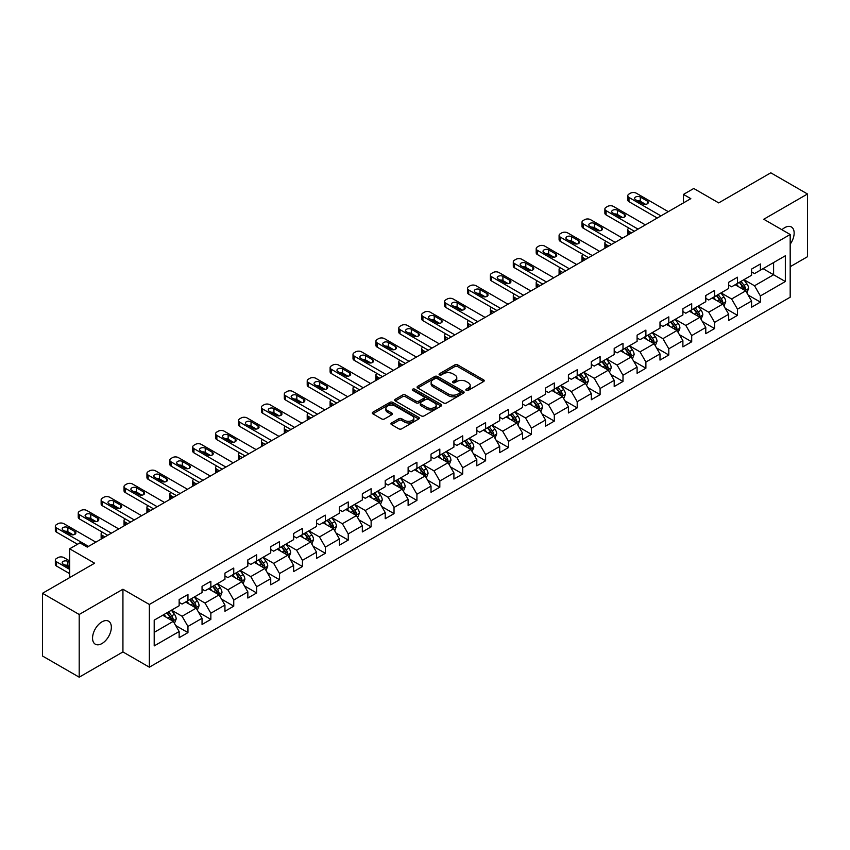 <?xml version="1.0" encoding="UTF-8"?>
<svg xmlns="http://www.w3.org/2000/svg" width="850" height="850" viewBox="0 0 850 850"><rect width="100%" height="100%" fill="white"/><g stroke="black" fill="none" stroke-linecap="round" stroke-linejoin="round"><path stroke-width="1.27" d="M466.289 390.362A1.424 0.818 0 0 0 468.308 390.362L483.608 381.522A2.04 1.179 0 0 0 484.203 380.694A2.04 1.179 0 0 0 483.608 379.865L457.683 364.894A2.04 1.179 0 0 0 454.793 364.894L439.493 373.734A1.424 0.818 0 0 0 439.067 374.308A1.424 0.818 0 0 0 439.493 374.892A1.424 0.818 0 0 0 441.501 374.892L443.487 373.745A6.524 3.761 0 0 1 452.71 373.745L454.867 374.999A6.524 3.761 0 0 1 456.779 377.655A6.524 3.761 0 0 1 454.867 380.322L452.891 381.469A1.424 0.818 0 0 0 452.466 382.043A1.424 0.818 0 0 0 452.891 382.627A1.424 0.818 0 0 0 454.899 382.627L456.886 381.491A6.524 3.761 0 0 1 466.108 381.491L468.265 382.734A6.524 3.761 0 0 1 470.178 385.39A6.524 3.761 0 0 1 468.265 388.057L466.289 389.204A1.424 0.818 0 0 0 465.864 389.778A1.424 0.818 0 0 0 466.289 390.362L466.289 389.204M101.947 643.546A13.281 7.671 120 0 0 110.627 631.837A13.281 7.671 120 0 0 108.588 621.191A13.281 7.671 120 0 0 101.947 621.849A13.281 7.671 120 0 0 93.266 633.558A13.281 7.671 120 0 0 95.306 644.204A13.281 7.671 120 0 0 101.947 643.546M790.181 244.205A13.281 7.671 120 0 0 791.393 226.982A13.281 7.671 120 0 0 784.752 227.641A13.281 7.671 120 0 0 781.947 229.744M391.553 422.949A2.04 1.179 0 0 0 390.947 423.778A2.04 1.179 0 0 0 391.553 424.618L398.82 428.814A2.04 1.179 0 0 0 401.71 428.814L418.71 418.997A2.04 1.179 0 0 0 419.305 418.168A2.04 1.179 0 0 0 418.71 417.339L392.774 402.369A2.04 1.179 0 0 0 389.895 402.369L372.895 412.176A2.04 1.179 0 0 0 372.289 413.015A2.04 1.179 0 0 0 372.895 413.844L381.682 418.912A2.04 1.179 0 0 0 384.561 418.912L391.839 414.715A2.04 1.179 0 0 0 392.434 413.886A2.04 1.179 0 0 0 391.839 413.047L387.483 410.539A5.451 3.145 0 0 1 385.879 408.308A5.451 3.145 0 0 1 389.247 405.408A5.451 3.145 0 0 1 395.186 406.087L412.261 415.947A5.451 3.145 0 0 1 413.854 418.168A5.451 3.145 0 0 1 410.486 421.079A5.451 3.145 0 0 1 404.547 420.389L401.71 418.752A2.04 1.179 0 0 0 398.82 418.752L391.553 422.949L391.553 424.618M790.181 266.709L807.5 256.711L807.5 193.991L770.801 172.816L718.696 202.895L693.749 188.488L683.474 194.416L690.816 198.656L87.263 547.113L79.932 542.874L69.657 548.803L69.657 577.617M79.199 614.476L79.199 677.184L122.931 651.939L122.931 589.231L79.199 614.476L42.5 593.289L94.605 563.21L69.657 548.803M122.931 589.231L149.356 604.477L790.181 234.504L790.181 297.213L149.356 667.186L149.356 604.477M807.5 193.991L763.757 219.247L790.181 234.504M443.626 402.942A2.04 1.179 0 0 0 446.516 402.942L463.516 393.136A2.04 1.179 0 0 0 464.111 392.296A2.04 1.179 0 0 0 463.516 391.467L437.58 376.497A2.04 1.179 0 0 0 434.701 376.497L417.701 386.314A2.04 1.179 0 0 0 417.106 387.143A2.04 1.179 0 0 0 417.701 387.972L443.626 402.942M413.302 390.671A1.424 0.818 0 0 1 414.747 390.873L441.086 406.077L424.108 415.884A2.04 1.179 0 0 1 421.228 415.884L395.293 400.913L402.571 396.737L402.571 395.048L395.293 399.245A2.04 1.179 0 0 0 394.697 400.074A2.04 1.179 0 0 0 395.293 400.913L395.293 399.245M402.571 396.737A2.04 1.179 0 0 1 405.45 396.737L405.45 395.048A2.04 1.179 0 0 0 402.571 395.048M405.45 395.048L415.969 401.115A2.04 1.179 0 0 0 418.848 401.115L423.672 398.331A2.04 1.179 0 0 0 424.277 397.502A2.04 1.179 0 0 0 423.672 396.663L412.728 390.341A1.424 0.818 0 0 1 412.314 389.757A1.424 0.818 0 0 1 413.185 389.002A1.424 0.818 0 0 1 414.747 389.183L441.108 404.398A2.04 1.179 0 0 1 441.703 405.237A2.04 1.179 0 0 1 441.108 406.066L441.108 404.398M79.199 677.184L42.5 656.009L42.5 593.289M175.695 625.536L187.956 632.612L187.956 626.429L202.045 618.29L202.045 624.484L210.853 619.395L210.853 613.211L224.942 605.072L224.942 611.256L233.75 606.178L233.75 599.994L247.839 591.855L247.839 598.039L256.647 592.96L256.647 586.766L270.736 578.638L270.736 584.821L279.544 579.732L279.544 573.548L293.632 565.42L293.632 571.604L302.441 566.514L302.441 560.331L316.529 552.192L316.529 558.386L325.337 553.297L325.337 547.113L339.426 538.974L339.426 545.158L348.234 540.079L348.234 533.896L362.323 525.757L362.323 531.941L371.131 526.862L371.131 520.668L385.22 512.539L385.22 518.723L394.028 513.644L394.028 507.45L408.117 499.322L408.117 505.506L416.925 500.416L416.925 494.233L431.014 486.094L431.014 492.288L439.822 487.199L439.822 481.015L453.911 472.876L453.911 479.06L462.719 473.981L462.719 467.797L476.808 459.659L476.808 465.842L485.616 460.764L485.616 454.58L499.704 446.441L499.704 452.625L508.513 447.546L508.513 441.352L522.601 433.224L522.601 439.408L531.409 434.318L531.409 428.134L545.509 419.996L545.509 426.19L554.306 421.101L554.306 414.917L568.406 406.778L568.406 412.962L577.203 407.883L577.203 401.699L591.303 393.561L591.303 399.744L600.1 394.666L600.1 388.482L614.199 380.343L614.199 386.527L622.997 381.448L622.997 375.254L637.096 367.126L637.096 373.309L645.894 368.22L645.894 362.036L659.993 353.897L659.993 360.092L668.801 355.002L668.801 348.819L682.89 340.68L682.89 346.874L691.698 341.785L691.698 335.601L705.787 327.462L705.787 333.646L714.595 328.567L714.595 322.384L728.684 314.245L728.684 320.429L737.492 315.35L737.492 309.156L751.581 301.027L751.581 307.211L760.389 302.122L760.389 295.938L785.336 281.531L785.336 255.776L773.596 262.554L773.596 274.752L785.336 281.531M187.956 632.612L179.148 637.702L179.148 631.518L154.201 645.915L154.201 620.16L179.148 605.753L179.148 599.569L187.956 594.479L187.956 600.663L202.045 592.535L202.045 586.351L210.853 581.262L210.853 587.446L224.942 579.317L224.942 573.123L233.75 568.044L233.75 574.228L247.839 566.089L247.839 559.906L256.647 554.827L256.647 561.011L270.736 552.872L270.736 546.688L279.544 541.599L279.544 547.793L293.632 539.654L293.632 533.471L302.441 528.381L302.441 534.565L316.529 526.437L316.529 520.253L325.337 515.164L325.337 521.347L339.426 513.219L339.426 507.025L348.234 501.946L348.234 508.13L362.323 499.991L362.323 493.808L371.131 488.729L371.131 494.913L385.22 486.774L385.22 480.59L394.028 475.501L394.028 481.695L408.117 473.556L408.117 467.373L416.925 462.283L416.925 468.467L431.014 460.339L431.014 454.155L439.822 449.066L439.822 455.249L453.911 447.121L453.911 440.927L462.719 435.848L462.719 442.032L476.808 433.893L476.808 427.709L485.616 422.631L485.616 428.814L499.704 420.676L499.704 414.492L508.513 409.402L508.513 415.597L522.601 407.458L522.601 401.274L531.409 396.185L531.409 402.369L545.509 394.241L545.509 388.057L554.306 382.967L554.306 389.151L568.406 381.023L568.406 374.829L577.203 369.75L577.203 375.934L591.303 367.795L591.303 361.611L600.1 356.533L600.1 362.716L614.199 354.578L614.199 348.394L622.997 343.304L622.997 349.499L637.096 341.36L637.096 335.176L645.894 330.087L645.894 336.281L659.993 328.142L659.993 321.959L668.801 316.869L668.801 323.053L682.89 314.925L682.89 308.731L691.698 303.652L691.698 309.836L705.787 301.697L705.787 295.513L714.595 290.434L714.595 296.618L728.684 288.479L728.684 282.296L737.492 277.217L737.492 283.401L751.581 275.262L751.581 269.078L760.389 263.989L760.389 270.183L785.336 255.776M185.608 602.023L196.18 608.122L182.081 616.261L171.519 610.162M179.148 602.363L182.081 604.053L187.956 600.663M182.081 616.261L187.956 626.429M196.18 608.122L202.045 618.29M208.505 588.806L219.077 594.904L204.977 603.043L194.416 596.934M202.045 589.146L204.977 590.835L210.853 587.446M204.977 603.043L210.853 613.211M219.077 594.904L224.942 605.072M231.402 575.588L241.974 581.687L227.874 589.826L217.313 583.716M224.942 575.928L227.874 577.617L233.75 574.228M227.874 589.826L233.75 599.994M241.974 581.687L247.839 591.855M254.299 562.36L264.871 568.469L250.771 576.597L240.21 570.499M247.839 562.7L250.771 564.4L256.647 561.011M250.771 576.597L256.647 586.766M264.871 568.469L270.736 578.638M277.196 549.143L287.767 555.252L273.668 563.38L263.107 557.281M270.736 549.482L273.668 551.183L279.544 547.793M273.668 563.38L279.544 573.548M287.767 555.252L293.632 565.42M300.092 535.925L310.664 542.024L296.576 550.162L286.004 544.064M293.632 536.265L296.576 537.954L302.441 534.565M296.576 550.162L302.441 560.331M310.664 542.024L316.529 552.192M322.989 522.707L333.561 528.806L319.473 536.945L308.901 530.846M316.529 523.048L319.473 524.737L325.337 521.347M319.473 536.945L325.337 547.113M333.561 528.806L339.426 538.974M345.886 509.49L356.458 515.589L342.369 523.727L331.797 517.618M339.426 509.83L342.369 511.519L348.234 508.13M342.369 523.727L348.234 533.896M356.458 515.589L362.323 525.757M368.783 496.262L379.355 502.371L365.266 510.499L354.694 504.401M362.323 496.602L365.266 498.302L371.131 494.913M365.266 510.499L371.131 520.668M379.355 502.371L385.22 512.539M391.68 483.044L402.252 489.154L388.163 497.282L377.591 491.183M385.22 483.384L388.163 485.084L394.028 481.695M388.163 497.282L394.028 507.45M402.252 489.154L408.117 499.322M414.577 469.827L425.149 475.926L411.06 484.064L400.488 477.966M408.117 470.167L411.06 471.856L416.925 468.467M411.06 484.064L416.925 494.233M425.149 475.926L431.014 486.094M437.474 456.609L448.046 462.708L433.957 470.847L423.385 464.748M431.014 456.949L433.957 458.639L439.822 455.249M433.957 470.847L439.822 481.015M448.046 462.708L453.911 472.876M460.371 443.392L470.942 449.491L456.854 457.629L446.282 451.52M453.911 443.732L456.854 445.421L462.719 442.032M456.854 457.629L462.719 467.797M470.942 449.491L476.808 459.659M483.267 430.174L493.839 436.273L479.751 444.401L469.179 438.303M476.808 430.504L479.751 432.204L485.616 428.814M479.751 444.401L485.616 454.58M493.839 436.273L499.704 446.441M506.164 416.946L516.736 423.056L502.647 431.184L492.076 425.085M499.704 417.286L502.647 418.986L508.513 415.597M502.647 431.184L508.513 441.352M516.736 423.056L522.601 433.224M529.061 403.729L539.633 409.828L525.544 417.966L514.972 411.868M522.601 404.069L525.544 405.769L531.409 402.369M525.544 417.966L531.409 428.134M539.633 409.828L545.509 419.996M551.958 390.511L562.53 396.61L548.441 404.749L537.869 398.65M545.509 390.851L548.441 392.541L554.306 389.151M548.441 404.749L554.306 414.917M562.53 396.61L568.406 406.778M574.855 377.294L585.427 383.392L571.338 391.531L560.766 385.422M568.406 377.634L571.338 379.323L577.203 375.934M571.338 391.531L577.203 401.699M585.427 383.392L591.303 393.561M597.752 364.076L608.324 370.175L594.235 378.303L583.663 372.204M591.303 364.406L594.235 366.106L600.1 362.716M594.235 378.303L600.1 388.482M608.324 370.175L614.199 380.343M620.649 350.848L631.221 356.957L617.132 365.086L606.56 358.987M614.199 351.188L617.132 352.888L622.997 349.499M617.132 365.086L622.997 375.254M631.221 356.957L637.096 367.126M643.546 337.631L654.117 343.729L640.029 351.868L629.457 345.769M637.096 337.971L640.029 339.671L645.894 336.281M640.029 351.868L645.894 362.036M654.117 343.729L659.993 353.897M666.442 324.413L677.014 330.512L662.926 338.651L652.354 332.552M659.993 324.753L662.926 326.442L668.801 323.053M662.926 338.651L668.801 348.819M677.014 330.512L682.89 340.68M689.339 311.196L699.911 317.294L685.822 325.433L675.251 319.324M682.89 311.536L685.822 313.225L691.698 309.836M685.822 325.433L691.698 335.601M699.911 317.294L705.787 327.462M712.247 297.978L722.808 304.077L708.719 312.205L698.148 306.106M705.787 298.308L708.719 300.007L714.595 296.618M708.719 312.205L714.595 322.384M722.808 304.077L728.684 314.245M735.144 284.75L745.705 290.859L731.616 298.987L721.044 292.889M728.684 285.09L731.616 286.79L737.492 283.401M731.616 298.987L737.492 309.156M745.705 290.859L751.581 301.027M763.024 268.653L773.596 274.752L754.513 285.77L743.941 279.671M751.581 271.873L754.513 273.572L760.389 270.183M754.513 285.77L760.389 295.938M122.931 651.939L149.356 667.186M683.474 194.416L683.474 202.895M154.201 632.357L173.283 621.339L162.711 615.241M173.283 621.339L179.148 631.518M748.128 295.046L760.389 302.122M725.231 308.274L737.492 315.35M702.334 321.491L714.595 328.567M679.437 334.709L691.698 341.785M656.54 347.926L668.801 355.002M633.643 361.144L645.894 368.22M610.746 374.372L622.997 381.448M587.849 387.589L600.1 394.666M564.952 400.807L577.203 407.883M542.056 414.024L554.306 421.101M519.159 427.242L531.409 434.318M496.262 440.47L508.513 447.546M473.365 453.688L485.616 460.764M450.468 466.905L462.719 473.981M427.571 480.123L439.822 487.199M404.674 493.34L416.925 500.416M381.777 506.568L394.028 513.644M358.881 519.786L371.131 526.862M335.984 533.003L348.234 540.079M313.087 546.221L325.337 553.297M290.19 559.438L302.441 566.514M267.293 572.666L279.544 579.732M244.396 585.884L256.647 592.96M221.499 599.101L233.75 606.178M198.592 612.319L210.853 619.395M466.852 390.564L468.265 389.757A6.524 3.761 0 0 0 470.178 387.09L470.178 385.39M456.779 377.655L456.779 379.355A6.524 3.761 0 0 1 454.867 382.011L453.454 382.829M483.608 379.865L483.608 381.522L457.683 366.584A2.04 1.179 0 0 0 454.793 366.584L440.056 375.094M463.484 393.146L437.58 378.186A2.04 1.179 0 0 0 434.701 378.186L417.722 387.993L417.701 386.314M459.914 392.881A1.424 0.818 0 0 0 460.328 392.296A1.424 0.818 0 0 0 459.914 391.712L437.144 378.579A1.424 0.818 0 0 0 435.126 378.579L433.043 379.78A6.524 3.761 0 0 0 431.131 382.447A6.524 3.761 0 0 0 433.043 385.103L448.598 394.092A6.524 3.761 0 0 0 457.821 394.092L459.914 392.881L459.914 394.581A1.424 0.818 0 0 0 460.328 393.996L460.328 392.296M431.131 382.447L431.131 384.136A6.524 3.761 0 0 0 433.043 386.803L433.043 385.103M459.914 394.581L457.821 395.781A6.524 3.761 0 0 1 448.598 395.781L433.043 386.803M405.45 396.737L415.969 402.815A2.04 1.179 0 0 0 418.848 402.815L423.672 400.021A2.04 1.179 0 0 0 424.277 399.192L424.277 397.502M426.881 407.416A5.451 3.145 0 0 0 432.82 408.096A5.451 3.145 0 0 0 436.188 405.195A5.451 3.145 0 0 0 434.594 402.964L428.57 399.489A2.04 1.179 0 0 0 425.691 399.489L420.867 402.284A2.04 1.179 0 0 0 420.272 403.112A2.04 1.179 0 0 0 420.867 403.941L426.881 407.416L426.881 409.116A5.451 3.145 0 0 0 432.82 409.796A5.451 3.145 0 0 0 436.188 406.884L436.188 405.195M420.272 403.112L420.272 404.802A2.04 1.179 0 0 0 420.867 405.641L420.867 403.941M426.881 409.116L420.867 405.641M413.854 418.168L413.854 419.858A5.451 3.145 0 0 1 410.486 422.769A5.451 3.145 0 0 1 404.547 422.089L401.71 420.442A2.04 1.179 0 0 0 398.82 420.442L391.574 424.628M385.879 408.308L385.879 410.008A5.451 3.145 0 0 0 387.483 412.229L387.483 410.539M391.808 414.736L387.483 412.229M418.678 419.018L392.774 404.058A2.04 1.179 0 0 0 389.895 404.058L372.916 413.854M746.863 292.868L748.616 288.469A5.504 3.177 -120 0 0 746.852 283.783L743.824 279.735M738.544 286.726L736.493 283.974M631.593 232.847L628.989 231.349L628.989 234.345M628.118 234.855A4.154 2.401 180 0 1 627.778 233.888L627.778 229.659A4.154 2.401 0 0 0 628.989 231.349M744.855 290.36L745.641 288.703A5.504 3.177 -120 0 0 744.069 285.388L741.041 281.35M739.659 282.147L743.017 286.631A2.805 1.615 60 0 1 743.527 287.481L745.641 288.703M739.277 282.359L742.305 286.408A5.504 3.177 60 0 1 743.878 289.712M628.851 228.044A4.154 2.401 0 0 0 627.778 229.659M660.939 215.9L628.989 197.455A4.154 2.401 -0 0 1 627.778 195.755A4.154 2.401 -0 0 1 628.989 194.066L630.456 193.216A4.154 2.401 -0 0 1 636.331 193.216L668.281 211.661M627.778 195.755L627.778 199.994A4.154 2.401 180 0 0 628.989 201.694L657.273 218.025M635.598 199.739A3.326 1.913 180 0 1 634.621 198.39A3.326 1.913 180 0 1 636.671 196.616A3.326 1.913 180 0 1 640.294 197.03L647.339 201.099A3.326 1.913 180 0 1 648.306 202.449A3.326 1.913 180 0 1 646.255 204.223A3.326 1.913 180 0 1 642.643 203.809L635.598 199.739M637.319 200.738A3.326 1.913 180 0 1 640.294 201.269L645.607 204.34M723.966 306.085L725.719 301.686A5.504 3.177 -120 0 0 723.956 297.001L720.928 292.953M715.647 299.944L713.596 297.192M608.696 246.075L606.093 244.566L606.093 247.573M605.221 248.072A4.154 2.401 180 0 1 604.881 247.116L604.881 242.877A4.154 2.401 0 0 0 606.093 244.566M721.958 303.588L722.744 301.92A5.504 3.177 -120 0 0 721.172 298.616L718.144 294.567M716.763 295.364L720.12 299.848A2.805 1.615 60 0 1 720.63 300.698L722.744 301.92M716.38 295.587L719.408 299.625A5.504 3.177 60 0 1 720.981 302.94M605.954 241.273A4.154 2.401 0 0 0 604.881 242.877M701.069 319.303L702.822 314.904A5.504 3.177 -120 0 0 701.059 310.218L698.031 306.181M692.75 313.161L690.699 310.409M585.788 259.293L583.196 257.794L583.196 260.791M582.324 261.29A4.154 2.401 180 0 1 581.984 260.334L581.984 256.094A4.154 2.401 0 0 0 583.196 257.794M699.061 316.806L699.847 315.138A5.504 3.177 -120 0 0 698.275 311.833L695.247 307.785M693.866 308.582L697.223 313.066A2.805 1.615 60 0 1 697.733 313.916L699.847 315.138M693.483 308.805L696.511 312.842A5.504 3.177 60 0 1 698.084 316.158M583.058 254.49A4.154 2.401 0 0 0 581.984 256.094M638.042 229.117L606.093 210.673A4.154 2.401 -0 0 1 604.881 208.983A4.154 2.401 -0 0 1 606.093 207.283L607.559 206.433A4.154 2.401 -0 0 1 613.434 206.433L645.384 224.889M604.881 208.983L604.881 213.212A4.154 2.401 180 0 0 606.093 214.912L634.376 231.242M612.701 212.957A3.326 1.913 180 0 1 611.724 211.607A3.326 1.913 180 0 1 613.774 209.833A3.326 1.913 180 0 1 617.398 210.248L624.442 214.317A3.326 1.913 180 0 1 625.409 215.677A3.326 1.913 180 0 1 623.358 217.441A3.326 1.913 180 0 1 619.746 217.026L612.701 212.957M614.423 213.956A3.326 1.913 180 0 1 617.398 214.487L622.71 217.558M615.145 242.346L583.196 223.89A4.154 2.401 -0 0 1 581.984 222.201A4.154 2.401 -0 0 1 583.196 220.501L584.662 219.661A4.154 2.401 -0 0 1 590.537 219.661L622.487 238.106M581.984 222.201L581.984 226.44A4.154 2.401 180 0 0 583.196 228.129L611.479 244.46M589.804 226.185A3.326 1.913 180 0 1 588.827 224.825A3.326 1.913 180 0 1 590.878 223.051A3.326 1.913 180 0 1 594.501 223.465L601.545 227.534A3.326 1.913 180 0 1 602.512 228.894A3.326 1.913 180 0 1 600.461 230.669A3.326 1.913 180 0 1 596.849 230.244L589.804 226.185M591.526 227.184A3.326 1.913 180 0 1 594.501 227.704L599.813 230.775M678.173 332.52L679.926 328.121A5.504 3.177 -120 0 0 678.162 323.436L675.134 319.398M669.853 326.379L667.803 323.638M562.891 272.51L560.299 271.012L560.299 274.008M559.428 274.507A4.154 2.401 180 0 1 559.088 273.551L559.088 269.312A4.154 2.401 0 0 0 560.299 271.012M676.164 330.023L676.951 328.355A5.504 3.177 -120 0 0 675.378 325.051L672.35 321.002M670.969 321.799L674.326 326.283A2.805 1.615 60 0 1 674.836 327.144L676.951 328.355M670.586 322.022L673.614 326.071A5.504 3.177 60 0 1 675.187 329.375M560.161 267.707A4.154 2.401 0 0 0 559.088 269.312M655.276 345.737L657.029 341.339A5.504 3.177 -120 0 0 655.265 336.664L652.237 332.616M646.956 339.596L644.895 336.855M539.994 285.728L537.402 284.229L537.402 287.226M536.531 287.725A4.154 2.401 180 0 1 536.191 286.769L536.191 282.529A4.154 2.401 0 0 0 537.402 284.229M653.268 343.241L654.054 341.583A5.504 3.177 -120 0 0 652.481 338.268L649.453 334.231M648.072 335.017L651.429 339.511A2.805 1.615 60 0 1 651.939 340.361L654.054 341.583M647.689 335.24L650.718 339.288A5.504 3.177 60 0 1 652.29 342.592M537.264 280.925A4.154 2.401 0 0 0 536.191 282.529M632.379 358.966L634.132 354.567A5.504 3.177 -120 0 0 632.368 349.881L629.34 345.833M624.059 352.824L621.998 350.072M517.097 298.945L514.505 297.447L514.505 300.443M513.634 300.953A4.154 2.401 180 0 1 513.294 299.986L513.294 295.757A4.154 2.401 0 0 0 514.505 297.447M630.371 356.458L631.157 354.801A5.504 3.177 -120 0 0 629.584 351.486L626.556 347.448M625.175 348.245L628.532 352.729A2.805 1.615 60 0 1 629.043 353.579L631.157 354.801M624.793 348.457L627.821 352.506A5.504 3.177 60 0 1 629.393 355.81M514.367 294.142A4.154 2.401 0 0 0 513.294 295.757M592.248 255.563L560.299 237.107A4.154 2.401 -0 0 1 559.088 235.418A4.154 2.401 -0 0 1 560.299 233.718L561.765 232.879A4.154 2.401 -0 0 1 567.641 232.879L599.59 251.324M559.088 235.418L559.088 239.657A4.154 2.401 180 0 0 560.299 241.347L588.582 257.678M566.907 239.403A3.326 1.913 180 0 1 565.93 238.042A3.326 1.913 180 0 1 567.981 236.268A3.326 1.913 180 0 1 571.604 236.693L578.648 240.752A3.326 1.913 180 0 1 579.615 242.112A3.326 1.913 180 0 1 577.564 243.886A3.326 1.913 180 0 1 573.952 243.472L566.907 239.403M568.629 240.401A3.326 1.913 180 0 1 571.604 240.922L576.916 243.992M569.351 268.781L537.402 250.336A4.154 2.401 -0 0 1 536.191 248.636A4.154 2.401 -0 0 1 537.402 246.946L538.868 246.096A4.154 2.401 -0 0 1 544.744 246.096L576.693 264.541M536.191 248.636L536.191 252.875A4.154 2.401 180 0 0 537.402 254.564L565.686 270.895M544.011 252.62A3.326 1.913 180 0 1 543.033 251.26A3.326 1.913 180 0 1 545.084 249.496A3.326 1.913 180 0 1 548.707 249.911L555.751 253.98A3.326 1.913 180 0 1 556.718 255.329A3.326 1.913 180 0 1 554.668 257.104A3.326 1.913 180 0 1 551.055 256.689L544.011 252.62M545.732 253.619A3.326 1.913 180 0 1 548.707 254.15L554.019 257.221M546.454 281.998L514.505 263.553A4.154 2.401 -0 0 1 513.294 261.853A4.154 2.401 -0 0 1 514.505 260.164L515.971 259.314A4.154 2.401 -0 0 1 521.847 259.314L553.796 277.759M513.294 261.853L513.294 266.092A4.154 2.401 180 0 0 514.505 267.793L542.789 284.123M521.114 265.837A3.326 1.913 180 0 1 520.136 264.488A3.326 1.913 180 0 1 522.187 262.714A3.326 1.913 180 0 1 525.81 263.128L532.854 267.197A3.326 1.913 180 0 1 533.821 268.547A3.326 1.913 180 0 1 531.771 270.321A3.326 1.913 180 0 1 528.158 269.907L521.114 265.837M522.835 266.836A3.326 1.913 180 0 1 525.81 267.368L531.122 270.438M609.482 372.183L611.224 367.784A5.504 3.177 -120 0 0 609.471 363.099L606.443 359.051M601.162 366.042L599.101 363.29M494.201 312.163L491.608 310.664L491.608 313.671M490.737 314.171A4.154 2.401 180 0 1 490.386 313.214L490.386 308.975A4.154 2.401 0 0 0 491.608 310.664M607.474 369.686L608.26 368.018A5.504 3.177 -120 0 0 606.688 364.714L603.659 360.666M602.278 361.462L605.636 365.946A2.805 1.615 60 0 1 606.146 366.796L608.26 368.018M601.896 361.686L604.924 365.723A5.504 3.177 60 0 1 606.496 369.038M491.459 307.36A4.154 2.401 0 0 0 490.386 308.975M523.558 295.216L491.608 276.771A4.154 2.401 -0 0 1 490.386 275.081A4.154 2.401 -0 0 1 491.608 273.381L493.074 272.531A4.154 2.401 -0 0 1 498.95 272.531L530.899 290.987M490.386 275.081L490.386 279.31A4.154 2.401 180 0 0 491.608 281.01L519.892 297.341M498.217 279.055A3.326 1.913 180 0 1 497.239 277.706A3.326 1.913 180 0 1 499.29 275.931A3.326 1.913 180 0 1 502.913 276.346L509.957 280.415A3.326 1.913 180 0 1 510.924 281.775A3.326 1.913 180 0 1 508.874 283.539A3.326 1.913 180 0 1 505.261 283.124L498.217 279.055M499.938 280.054A3.326 1.913 180 0 1 502.913 280.585L508.226 283.656M586.585 385.401L588.327 381.002A5.504 3.177 -120 0 0 586.574 376.316L583.546 372.279M578.266 379.259L576.204 376.507M471.304 325.391L468.711 323.892L468.711 326.889M467.84 327.388A4.154 2.401 180 0 1 467.489 326.432L467.489 322.192A4.154 2.401 0 0 0 468.711 323.892M584.577 382.904L585.363 381.236A5.504 3.177 -120 0 0 583.791 377.931L580.763 373.883M579.381 374.68L582.739 379.164A2.805 1.615 60 0 1 583.249 380.014L585.363 381.236M578.999 374.903L582.027 378.941A5.504 3.177 60 0 1 583.599 382.256M468.562 320.588A4.154 2.401 0 0 0 467.489 322.192M500.661 308.444L468.711 289.988A4.154 2.401 -0 0 1 467.489 288.299A4.154 2.401 -0 0 1 468.711 286.599L470.178 285.749A4.154 2.401 -0 0 1 476.053 285.749L508.002 304.204M467.489 288.299L467.489 292.538A4.154 2.401 180 0 0 468.711 294.228L496.995 310.558M475.32 292.283A3.326 1.913 180 0 1 474.342 290.923A3.326 1.913 180 0 1 476.393 289.149A3.326 1.913 180 0 1 480.016 289.563L487.061 293.632A3.326 1.913 180 0 1 488.027 294.993A3.326 1.913 180 0 1 485.977 296.767A3.326 1.913 180 0 1 482.364 296.342L475.32 292.283M477.041 293.271A3.326 1.913 180 0 1 480.016 293.803L485.329 296.873M563.688 398.618L565.431 394.219A5.504 3.177 -120 0 0 563.678 389.534L560.649 385.496M555.369 392.477L553.308 389.736M448.407 338.608L445.814 337.11L445.814 340.106M444.943 340.606A4.154 2.401 180 0 1 444.592 339.649L444.592 335.41A4.154 2.401 0 0 0 445.814 337.11M561.68 396.121L562.466 394.453A5.504 3.177 -120 0 0 560.894 391.149L557.866 387.101M556.484 387.897L559.842 392.381A2.805 1.615 60 0 1 560.352 393.242L562.466 394.453M556.102 388.121L559.13 392.169A5.504 3.177 60 0 1 560.702 395.473M445.666 333.806A4.154 2.401 0 0 0 444.592 335.41M477.764 321.661L445.814 303.206A4.154 2.401 -0 0 1 444.592 301.516A4.154 2.401 -0 0 1 445.814 299.816L447.281 298.977A4.154 2.401 -0 0 1 453.156 298.977L485.106 317.422M444.592 301.516L444.592 305.756A4.154 2.401 180 0 0 445.814 307.445L474.098 323.776M452.423 305.501A3.326 1.913 180 0 1 451.446 304.141A3.326 1.913 180 0 1 453.496 302.366A3.326 1.913 180 0 1 457.119 302.791L464.164 306.85A3.326 1.913 180 0 1 465.131 308.21A3.326 1.913 180 0 1 463.08 309.984A3.326 1.913 180 0 1 459.467 309.57L452.423 305.501M454.144 306.499A3.326 1.913 180 0 1 457.119 307.02L462.432 310.091M540.791 411.836L542.534 407.437A5.504 3.177 -120 0 0 540.781 402.762L537.753 398.714M532.472 405.694L530.411 402.953M425.51 351.826L422.918 350.328L422.918 353.324M422.046 353.823A4.154 2.401 180 0 1 421.696 352.867L421.696 348.627A4.154 2.401 0 0 0 422.918 350.328M538.783 409.339L539.569 407.681A5.504 3.177 -120 0 0 537.997 404.366L534.969 400.329M533.587 401.115L536.945 405.609A2.805 1.615 60 0 1 537.455 406.459L539.569 407.681M533.205 401.338L536.233 405.386A5.504 3.177 60 0 1 537.806 408.691M422.769 347.023A4.154 2.401 0 0 0 421.696 348.627M454.867 334.879L422.918 316.434A4.154 2.401 -0 0 1 421.696 314.734A4.154 2.401 -0 0 1 422.918 313.044L424.384 312.194A4.154 2.401 -0 0 1 430.259 312.194L462.209 330.639M421.696 314.734L421.696 318.973A4.154 2.401 180 0 0 422.918 320.663L451.201 336.993M429.516 318.718A3.326 1.913 180 0 1 428.549 317.358A3.326 1.913 180 0 1 430.599 315.594A3.326 1.913 180 0 1 434.223 316.009L441.267 320.078A3.326 1.913 180 0 1 442.234 321.428A3.326 1.913 180 0 1 440.183 323.202A3.326 1.913 180 0 1 436.571 322.788L429.516 318.718M431.248 319.717A3.326 1.913 180 0 1 434.223 320.248L439.535 323.308M517.894 425.064L519.637 420.665A5.504 3.177 -120 0 0 517.884 415.979L514.856 411.931M509.575 418.912L507.514 416.171M402.613 365.043L400.021 363.545L400.021 366.541M399.149 367.051A4.154 2.401 180 0 1 398.799 366.084L398.799 361.856A4.154 2.401 0 0 0 400.021 363.545M515.886 422.556L516.673 420.899A5.504 3.177 -120 0 0 515.1 417.584L512.072 413.546M510.691 414.343L514.048 418.827A2.805 1.615 60 0 1 514.558 419.677L516.673 420.899M510.308 414.556L513.336 418.604A5.504 3.177 60 0 1 514.909 421.908M399.872 360.241A4.154 2.401 0 0 0 398.799 361.856M431.97 348.096L400.021 329.651A4.154 2.401 -0 0 1 398.799 327.951A4.154 2.401 -0 0 1 400.021 326.262L401.487 325.412A4.154 2.401 -0 0 1 407.362 325.412L439.312 343.857M398.799 327.951L398.799 332.191A4.154 2.401 180 0 0 400.021 333.891L428.304 350.221M406.619 331.936A3.326 1.913 180 0 1 405.652 330.586A3.326 1.913 180 0 1 407.703 328.812A3.326 1.913 180 0 1 411.326 329.226L418.37 333.296A3.326 1.913 180 0 1 419.337 334.645A3.326 1.913 180 0 1 417.286 336.419A3.326 1.913 180 0 1 413.674 336.005L406.619 331.936M408.351 332.934A3.326 1.913 180 0 1 411.326 333.466L416.638 336.536M494.998 438.281L496.74 433.882A5.504 3.177 -120 0 0 494.987 429.197L491.959 425.149M486.678 432.14L484.617 429.388M379.716 378.261L377.124 376.763L377.124 379.769M376.252 380.269A4.154 2.401 180 0 1 375.902 379.312L375.902 375.073A4.154 2.401 0 0 0 377.124 376.763M492.989 435.784L493.776 434.116A5.504 3.177 -120 0 0 492.203 430.812L489.175 426.764M487.794 427.561L491.151 432.044A2.805 1.615 60 0 1 491.661 432.894L493.776 434.116M487.411 427.784L490.439 431.821A5.504 3.177 60 0 1 492.012 435.136M376.975 373.458A4.154 2.401 0 0 0 375.902 375.073M409.073 361.314L377.124 342.869A4.154 2.401 -0 0 1 375.902 341.179A4.154 2.401 -0 0 1 377.124 339.479L378.59 338.629A4.154 2.401 -0 0 1 384.455 338.629L416.415 357.085M375.902 341.179L375.902 345.408A4.154 2.401 180 0 0 377.124 347.108L405.408 363.439M383.722 345.153A3.326 1.913 180 0 1 382.755 343.804A3.326 1.913 180 0 1 384.806 342.029A3.326 1.913 180 0 1 388.418 342.444L395.473 346.513A3.326 1.913 180 0 1 396.44 347.873A3.326 1.913 180 0 1 394.389 349.637A3.326 1.913 180 0 1 390.777 349.223L383.722 345.153M385.454 346.152A3.326 1.913 180 0 1 388.418 346.683L393.741 349.754M472.101 451.499L473.843 447.1A5.504 3.177 -120 0 0 472.09 442.414L469.062 438.377M463.781 445.358L461.72 442.606M356.819 391.489L354.227 389.991L354.227 392.987M353.356 393.486A4.154 2.401 180 0 1 353.005 392.53L353.005 388.291A4.154 2.401 0 0 0 354.227 389.991M470.092 449.002L470.879 447.334A5.504 3.177 -120 0 0 469.306 444.029L466.278 439.981M464.897 440.778L468.254 445.262A2.805 1.615 60 0 1 468.764 446.112L470.879 447.334M464.514 441.001L467.543 445.039A5.504 3.177 60 0 1 469.115 448.354M354.078 386.686A4.154 2.401 0 0 0 353.005 388.291M386.176 374.531L354.227 356.086A4.154 2.401 -0 0 1 353.005 354.397A4.154 2.401 -0 0 1 354.227 352.697L355.693 351.847A4.154 2.401 -0 0 1 361.558 351.847L393.518 370.303M353.005 354.397L353.005 358.626A4.154 2.401 180 0 0 354.227 360.326L382.511 376.656M360.825 358.381A3.326 1.913 180 0 1 359.858 357.021A3.326 1.913 180 0 1 361.909 355.247A3.326 1.913 180 0 1 365.521 355.661L372.576 359.731A3.326 1.913 180 0 1 373.543 361.091A3.326 1.913 180 0 1 371.493 362.865A3.326 1.913 180 0 1 367.869 362.44L360.825 358.381M362.557 359.369A3.326 1.913 180 0 1 365.521 359.901L370.844 362.971M449.204 464.716L450.946 460.317A5.504 3.177 -120 0 0 449.193 455.632L446.165 451.594M440.884 458.575L438.823 455.834M333.922 404.706L331.33 403.208L331.33 406.204M330.459 406.704A4.154 2.401 180 0 1 330.108 405.748L330.108 401.508A4.154 2.401 0 0 0 331.33 403.208M447.196 462.219L447.982 460.551A5.504 3.177 -120 0 0 446.409 457.247L443.371 453.199M442 453.996L445.358 458.479A2.805 1.615 60 0 1 445.868 459.34L447.982 460.551M441.618 454.219L444.646 458.267A5.504 3.177 60 0 1 446.218 461.571M331.181 399.904A4.154 2.401 0 0 0 330.108 401.508M363.279 387.759L331.33 369.304A4.154 2.401 -0 0 1 330.108 367.614A4.154 2.401 -0 0 1 331.33 365.914L332.796 365.075A4.154 2.401 -0 0 1 338.661 365.075L370.621 383.52M330.108 367.614L330.108 371.854A4.154 2.401 180 0 0 331.33 373.543L359.614 389.874M337.928 371.599A3.326 1.913 180 0 1 336.961 370.239A3.326 1.913 180 0 1 339.012 368.464A3.326 1.913 180 0 1 342.624 368.889L349.679 372.948A3.326 1.913 180 0 1 350.646 374.308A3.326 1.913 180 0 1 348.596 376.082A3.326 1.913 180 0 1 344.973 375.668L337.928 371.599M339.66 372.598A3.326 1.913 180 0 1 342.624 373.118L347.947 376.189M426.307 477.934L428.049 473.535A5.504 3.177 -120 0 0 426.296 468.86L423.268 464.812M417.987 471.793L415.926 469.051M311.026 417.924L308.433 416.426L308.433 419.422M307.562 419.921A4.154 2.401 180 0 1 307.211 418.965L307.211 414.726A4.154 2.401 0 0 0 308.433 416.426M424.299 475.437L425.085 473.769A5.504 3.177 -120 0 0 423.513 470.464L420.474 466.416M419.103 467.213L422.461 471.707A2.805 1.615 60 0 1 422.971 472.558L425.085 473.769M418.721 467.436L421.749 471.484A5.504 3.177 60 0 1 423.321 474.789M308.284 413.121A4.154 2.401 0 0 0 307.211 414.726M340.382 400.977L308.433 382.532A4.154 2.401 -0 0 1 307.211 380.832A4.154 2.401 -0 0 1 308.433 379.142L309.899 378.293A4.154 2.401 -0 0 1 315.764 378.293L347.724 396.737M307.211 380.832L307.211 385.071A4.154 2.401 180 0 0 308.433 386.761L336.717 403.091M315.031 384.816A3.326 1.913 180 0 1 314.064 383.456A3.326 1.913 180 0 1 316.115 381.692A3.326 1.913 180 0 1 319.728 382.107L326.772 386.176A3.326 1.913 180 0 1 327.749 387.526A3.326 1.913 180 0 1 325.699 389.3A3.326 1.913 180 0 1 322.076 388.886L315.031 384.816M316.763 385.815A3.326 1.913 180 0 1 319.728 386.346L325.051 389.406M403.41 491.162L405.152 486.763A5.504 3.177 -120 0 0 403.399 482.078L400.371 478.029M395.091 485.01L393.029 482.269M288.129 431.141L285.536 429.643L285.536 432.639M284.665 433.149A4.154 2.401 180 0 1 284.314 432.183L284.314 427.954A4.154 2.401 0 0 0 285.536 429.643M401.402 488.654L402.188 486.997A5.504 3.177 -120 0 0 400.616 483.682L397.577 479.644M396.206 480.441L399.564 484.925A2.805 1.615 60 0 1 400.074 485.775L402.188 486.997M395.824 480.654L398.852 484.702A5.504 3.177 60 0 1 400.424 488.006M285.388 426.339A4.154 2.401 0 0 0 284.314 427.954M317.486 414.194L285.536 395.749A4.154 2.401 -0 0 1 284.314 394.049A4.154 2.401 -0 0 1 285.536 392.36L287.002 391.51A4.154 2.401 -0 0 1 292.868 391.51L324.828 409.955M284.314 394.049L284.314 398.289A4.154 2.401 180 0 0 285.536 399.989L313.82 416.309M292.134 398.034A3.326 1.913 180 0 1 291.168 396.684A3.326 1.913 180 0 1 293.218 394.91A3.326 1.913 180 0 1 296.831 395.324L303.875 399.394A3.326 1.913 180 0 1 304.853 400.743A3.326 1.913 180 0 1 302.802 402.517A3.326 1.913 180 0 1 299.179 402.103L292.134 398.034M293.866 399.033A3.326 1.913 180 0 1 296.831 399.564L302.154 402.634M380.513 504.379L382.256 499.981A5.504 3.177 -120 0 0 380.502 495.295L377.474 491.247M372.194 498.238L370.132 495.486M265.232 444.359L262.639 442.861L262.639 445.868M261.768 446.367A4.154 2.401 180 0 1 261.418 445.411L261.418 441.171A4.154 2.401 0 0 0 262.639 442.861M378.505 501.872L379.291 500.214A5.504 3.177 -120 0 0 377.719 496.899L374.68 492.862M373.309 493.659L376.667 498.142A2.805 1.615 60 0 1 377.177 498.993L379.291 500.214M372.927 493.882L375.955 497.919A5.504 3.177 60 0 1 377.527 501.234M262.491 439.556A4.154 2.401 0 0 0 261.418 441.171M294.589 427.412L262.639 408.967A4.154 2.401 -0 0 1 261.418 407.267A4.154 2.401 -0 0 1 262.639 405.578L264.106 404.728A4.154 2.401 -0 0 1 269.971 404.728L301.931 423.172M261.418 407.267L261.418 411.506A4.154 2.401 180 0 0 262.639 413.206L290.923 429.537M269.238 411.251A3.326 1.913 180 0 1 268.271 409.902A3.326 1.913 180 0 1 270.321 408.127A3.326 1.913 180 0 1 273.934 408.542L280.978 412.611A3.326 1.913 180 0 1 281.956 413.971A3.326 1.913 180 0 1 279.905 415.735A3.326 1.913 180 0 1 276.282 415.321L269.238 411.251M270.969 412.25A3.326 1.913 180 0 1 273.934 412.781L279.257 415.852M357.616 517.597L359.359 513.198A5.504 3.177 -120 0 0 357.606 508.513L354.578 504.475M349.297 511.456L347.236 508.704M242.335 457.587L239.742 456.078L239.742 459.085M238.871 459.584A4.154 2.401 180 0 1 238.521 458.628L238.521 454.389A4.154 2.401 0 0 0 239.742 456.078M355.608 515.1L356.394 513.432A5.504 3.177 -120 0 0 354.822 510.127L351.783 506.079M350.413 506.876L353.77 511.36A2.805 1.615 60 0 1 354.28 512.21L356.394 513.432M350.03 507.099L353.058 511.137A5.504 3.177 60 0 1 354.631 514.452M239.594 452.784A4.154 2.401 0 0 0 238.521 454.389M271.692 440.629L239.742 422.184A4.154 2.401 -0 0 1 238.521 420.495A4.154 2.401 -0 0 1 239.742 418.795L241.209 417.945A4.154 2.401 -0 0 1 247.074 417.945L279.034 436.401M238.521 420.495L238.521 424.724A4.154 2.401 180 0 0 239.742 426.424L268.026 442.754M246.341 424.479A3.326 1.913 180 0 1 245.374 423.119A3.326 1.913 180 0 1 247.424 421.345A3.326 1.913 180 0 1 251.037 421.759L258.081 425.829A3.326 1.913 180 0 1 259.059 427.189A3.326 1.913 180 0 1 257.008 428.953A3.326 1.913 180 0 1 253.385 428.538L246.341 424.479M248.072 425.467A3.326 1.913 180 0 1 251.037 425.999L256.36 429.069M334.719 530.814L336.462 526.416A5.504 3.177 -120 0 0 334.709 521.73L331.681 517.692M326.4 524.673L324.339 521.932M219.438 470.804L216.846 469.306L216.846 472.303M215.974 472.802A4.154 2.401 180 0 1 215.624 471.846L215.624 467.606A4.154 2.401 0 0 0 216.846 469.306M332.711 528.317L333.498 526.649A5.504 3.177 -120 0 0 331.914 523.345L328.886 519.297M327.516 520.094L330.873 524.577A2.805 1.615 60 0 1 331.383 525.428L333.498 526.649M327.133 520.317L330.161 524.365A5.504 3.177 60 0 1 331.734 527.669M216.697 466.002A4.154 2.401 0 0 0 215.624 467.606M248.795 453.858L216.846 435.402A4.154 2.401 -0 0 1 215.624 433.712A4.154 2.401 -0 0 1 216.846 432.013L218.312 431.173A4.154 2.401 -0 0 1 224.177 431.173L256.137 449.618M215.624 433.712L215.624 437.952A4.154 2.401 180 0 0 216.846 439.641L245.129 455.972M223.444 437.697A3.326 1.913 180 0 1 222.477 436.337A3.326 1.913 180 0 1 224.528 434.562A3.326 1.913 180 0 1 228.14 434.977L235.184 439.046A3.326 1.913 180 0 1 236.162 440.406A3.326 1.913 180 0 1 234.111 442.181A3.326 1.913 180 0 1 230.488 441.766L223.444 437.697M225.176 438.696A3.326 1.913 180 0 1 228.14 439.216L233.463 442.287M311.822 544.032L313.565 539.633A5.504 3.177 -120 0 0 311.812 534.958L308.784 530.91M303.503 537.891L301.442 535.149M196.541 484.022L193.949 482.524L193.949 485.52M193.077 486.019A4.154 2.401 180 0 1 192.727 485.063L192.727 480.824A4.154 2.401 0 0 0 193.949 482.524M309.814 541.535L310.601 539.867A5.504 3.177 -120 0 0 309.017 536.562L305.989 532.514M304.619 533.311L307.976 537.806A2.805 1.615 60 0 1 308.486 538.656L310.601 539.867M304.236 533.534L307.264 537.582A5.504 3.177 60 0 1 308.837 540.887M193.8 479.219A4.154 2.401 0 0 0 192.727 480.824M225.898 467.075L193.949 448.63A4.154 2.401 -0 0 1 192.727 446.93A4.154 2.401 -0 0 1 193.949 445.241L195.415 444.391A4.154 2.401 -0 0 1 201.28 444.391L233.24 462.836M192.727 446.93L192.727 451.169A4.154 2.401 180 0 0 193.949 452.859L222.232 469.189M200.547 450.914A3.326 1.913 180 0 1 199.58 449.554A3.326 1.913 180 0 1 201.631 447.791A3.326 1.913 180 0 1 205.243 448.205L212.288 452.274A3.326 1.913 180 0 1 213.265 453.624A3.326 1.913 180 0 1 211.214 455.398A3.326 1.913 180 0 1 207.591 454.984L200.547 450.914M202.279 451.913A3.326 1.913 180 0 1 205.243 452.434L210.566 455.504M288.926 557.26L290.668 552.861A5.504 3.177 -120 0 0 288.915 548.176L285.887 544.128M280.606 551.108L278.545 548.367M173.644 497.239L171.052 495.741L171.052 498.737M170.181 499.248A4.154 2.401 180 0 1 169.83 498.281L169.83 494.052A4.154 2.401 0 0 0 171.052 495.741M286.918 554.753L287.704 553.095A5.504 3.177 -120 0 0 286.121 549.78L283.092 545.742M281.722 546.539L285.079 551.023A2.805 1.615 60 0 1 285.589 551.873L287.704 553.095M281.339 546.752L284.368 550.8A5.504 3.177 60 0 1 285.94 554.104M170.903 492.437A4.154 2.401 0 0 0 169.83 494.052M203.001 480.293L171.052 461.848A4.154 2.401 -0 0 1 169.83 460.147A4.154 2.401 -0 0 1 171.052 458.458L172.518 457.608A4.154 2.401 -0 0 1 178.383 457.608L210.343 476.053M169.83 460.147L169.83 464.387A4.154 2.401 180 0 0 171.052 466.087L199.336 482.407M177.65 464.132A3.326 1.913 180 0 1 176.683 462.772A3.326 1.913 180 0 1 178.734 461.008A3.326 1.913 180 0 1 182.346 461.422L189.391 465.492A3.326 1.913 180 0 1 190.368 466.841A3.326 1.913 180 0 1 188.317 468.616A3.326 1.913 180 0 1 184.694 468.201L177.65 464.132M179.382 465.131A3.326 1.913 180 0 1 182.346 465.662L187.669 468.733M266.029 570.477L267.771 566.079A5.504 3.177 -120 0 0 266.018 561.393L262.99 557.345M257.709 564.336L255.648 561.584M150.748 510.457L148.155 508.959L148.155 511.966M147.284 512.465A4.154 2.401 180 0 1 146.933 511.509L146.933 507.269A4.154 2.401 0 0 0 148.155 508.959M264.021 567.97L264.807 566.312A5.504 3.177 -120 0 0 263.224 562.997L260.196 558.96M258.825 559.757L262.183 564.241A2.805 1.615 60 0 1 262.692 565.091L264.807 566.312M258.442 559.98L261.471 564.018A5.504 3.177 60 0 1 263.043 567.332M148.006 505.654A4.154 2.401 0 0 0 146.933 507.269M180.104 493.51L148.155 475.065A4.154 2.401 -0 0 1 146.933 473.365A4.154 2.401 -0 0 1 148.155 471.676L149.621 470.826A4.154 2.401 -0 0 1 155.486 470.826L187.446 489.271M146.933 473.365L146.933 477.604A4.154 2.401 180 0 0 148.155 479.304L176.439 495.635M154.753 477.349A3.326 1.913 180 0 1 153.786 476A3.326 1.913 180 0 1 155.837 474.226A3.326 1.913 180 0 1 159.449 474.64L166.494 478.709A3.326 1.913 180 0 1 167.471 480.069A3.326 1.913 180 0 1 165.421 481.833A3.326 1.913 180 0 1 161.798 481.419L154.753 477.349M156.485 478.348A3.326 1.913 180 0 1 159.449 478.879L164.773 481.95M243.132 583.695L244.874 579.296A5.504 3.177 -120 0 0 243.121 574.611L240.093 570.562M234.812 577.554L232.751 574.802M127.851 523.685L125.248 522.176L125.248 525.183M124.387 525.683A4.154 2.401 180 0 1 124.036 524.726L124.036 520.487A4.154 2.401 0 0 0 125.248 522.176M241.113 581.198L241.91 579.53A5.504 3.177 -120 0 0 240.327 576.226L237.299 572.178M235.928 572.974L239.286 577.458A2.805 1.615 60 0 1 239.796 578.308L241.91 579.53M235.535 573.197L238.574 577.235A5.504 3.177 60 0 1 240.146 580.55M125.109 518.883A4.154 2.401 0 0 0 124.036 520.487M157.208 506.728L125.248 488.283A4.154 2.401 -0 0 1 124.036 486.593A4.154 2.401 -0 0 1 125.248 484.893L126.724 484.043A4.154 2.401 -0 0 1 132.589 484.043L164.549 502.499M124.036 486.593L124.036 490.822A4.154 2.401 180 0 0 125.248 492.522L153.531 508.853M131.856 490.567A3.326 1.913 180 0 1 130.889 489.217A3.326 1.913 180 0 1 132.94 487.443A3.326 1.913 180 0 1 136.553 487.858L143.597 491.927A3.326 1.913 180 0 1 144.574 493.287A3.326 1.913 180 0 1 142.524 495.051A3.326 1.913 180 0 1 138.901 494.636L131.856 490.567M133.588 491.566A3.326 1.913 180 0 1 136.553 492.097L141.876 495.168M220.235 596.912L221.977 592.514A5.504 3.177 -120 0 0 220.224 587.828L217.196 583.791M211.916 590.771L209.854 588.019M104.954 536.903L102.351 535.404L102.351 538.401M101.49 538.9A4.154 2.401 180 0 1 101.139 537.944L101.139 533.704A4.154 2.401 0 0 0 102.351 535.404M218.216 594.416L219.013 592.747A5.504 3.177 -120 0 0 217.43 589.443L214.402 585.395M213.031 586.192L216.389 590.676A2.805 1.615 60 0 1 216.899 591.526L219.013 592.747M212.638 586.415L215.677 590.463A5.504 3.177 60 0 1 217.249 593.768M102.213 532.1A4.154 2.401 0 0 0 101.139 533.704M134.311 519.956L102.351 501.5A4.154 2.401 -0 0 1 101.139 499.811A4.154 2.401 -0 0 1 102.351 498.111L103.828 497.271A4.154 2.401 -0 0 1 109.692 497.271L141.653 515.716M101.139 499.811L101.139 504.05A4.154 2.401 180 0 0 102.351 505.739L130.634 522.07M108.959 503.795A3.326 1.913 180 0 1 107.993 502.435A3.326 1.913 180 0 1 110.043 500.661A3.326 1.913 180 0 1 113.656 501.075L120.7 505.144A3.326 1.913 180 0 1 121.677 506.504A3.326 1.913 180 0 1 119.627 508.279A3.326 1.913 180 0 1 116.004 507.864L108.959 503.795M110.691 504.794A3.326 1.913 180 0 1 113.656 505.314L118.979 508.385M197.338 610.13L199.081 605.731A5.504 3.177 -120 0 0 197.327 601.046L194.299 597.008M189.019 603.989L186.958 601.247M195.319 607.633L196.116 605.965A5.504 3.177 -120 0 0 194.533 602.661L191.505 598.612M190.134 599.409L193.492 603.904A2.805 1.615 60 0 1 194.002 604.754L196.116 605.965M189.741 599.633L192.78 603.681A5.504 3.177 60 0 1 194.352 606.985M111.414 533.173L79.454 514.728A4.154 2.401 -0 0 1 78.243 513.028A4.154 2.401 -0 0 1 79.454 511.339L80.931 510.489A4.154 2.401 -0 0 1 86.796 510.489L118.756 528.934M78.243 513.028L78.243 517.267A4.154 2.401 180 0 0 79.454 518.957L107.738 535.288M86.062 517.013A3.326 1.913 180 0 1 85.096 515.653A3.326 1.913 180 0 1 87.136 513.889A3.326 1.913 180 0 1 90.759 514.303L97.803 518.362A3.326 1.913 180 0 1 98.781 519.722A3.326 1.913 180 0 1 96.73 521.496A3.326 1.913 180 0 1 93.107 521.082L86.062 517.013M87.794 518.011A3.326 1.913 180 0 1 90.759 518.532L96.082 521.602M174.441 623.358L176.184 618.959A5.504 3.177 -120 0 0 174.431 614.274L171.403 610.226M69.657 569.394L56.557 561.839A4.154 2.401 0 0 1 55.346 560.15A4.154 2.401 0 0 1 56.557 558.45L58.034 557.6A4.154 2.401 0 0 1 63.899 557.6L69.657 560.926M166.122 617.206L164.061 614.465M69.657 573.633L56.557 566.079A4.154 2.401 180 0 1 55.346 564.379L55.346 560.15M69.657 566.684L67.862 565.654A3.326 1.913 0 0 0 64.897 565.122M172.423 620.851L173.209 619.193A5.504 3.177 -120 0 0 171.636 615.878L168.608 611.841M167.227 612.627L170.595 617.121A2.805 1.615 60 0 1 171.105 617.971L173.209 619.193M166.844 612.85L169.883 616.898A5.504 3.177 60 0 1 171.456 620.202M69.657 562.445L67.862 561.414A3.326 1.913 0 0 0 64.239 561A3.326 1.913 0 0 0 62.188 562.774A3.326 1.913 0 0 0 63.166 564.124L69.657 567.874M88.517 546.391L56.557 527.946A4.154 2.401 -0 0 1 55.346 526.246A4.154 2.401 -0 0 1 56.557 524.556L58.034 523.706A4.154 2.401 -0 0 1 63.899 523.706L95.848 542.151M55.346 526.246L55.346 530.485A4.154 2.401 180 0 0 56.557 532.185L77.509 544.276M63.166 530.23A3.326 1.913 180 0 1 62.188 528.87A3.326 1.913 180 0 1 64.239 527.106A3.326 1.913 180 0 1 67.862 527.521L74.906 531.59A3.326 1.913 180 0 1 75.884 532.939A3.326 1.913 180 0 1 73.833 534.714A3.326 1.913 180 0 1 70.21 534.299L63.166 530.23M64.897 531.229A3.326 1.913 180 0 1 67.862 531.76L73.185 534.831M468.265 389.757L468.265 388.057M452.891 382.627L452.891 381.469M454.867 382.011L454.867 380.322M439.493 374.892L439.493 373.734M454.793 366.584L454.793 364.894M457.683 366.584L457.683 364.894M434.701 378.186L434.701 376.497M437.58 378.186L437.58 376.497M463.516 393.136L463.516 391.467M448.598 395.781L448.598 394.092M457.821 395.781L457.821 394.092M415.969 402.815L415.969 401.115M418.848 402.815L418.848 401.115M423.672 400.021L423.672 398.331M414.747 390.873L414.747 389.183M398.82 420.442L398.82 418.752M401.71 420.442L401.71 418.752M404.547 422.089L404.547 420.389M391.839 414.715L391.839 413.047M372.895 413.844L372.895 412.176M389.895 404.058L389.895 402.369M392.774 404.058L392.774 402.369M418.71 418.997L418.71 417.339M745.163 290.541L748.574 288.575M744.069 285.388L746.852 283.783M740.159 287.651L742.305 286.408M628.989 201.694L628.989 197.455M640.294 197.03L640.294 201.269M647.339 201.099L647.339 203.809M722.266 303.758L725.677 301.793M721.172 298.616L723.956 297.001M717.262 300.868L719.408 299.625M699.369 316.986L702.78 315.01M698.275 311.833L701.059 310.218M694.365 314.086L696.511 312.842M606.093 214.912L606.093 210.673M617.398 210.248L617.398 214.487M624.442 214.317L624.442 217.026M583.196 228.129L583.196 223.89M594.501 223.465L594.501 227.704M601.545 227.534L601.545 230.244M676.472 330.204L679.883 328.228M675.378 325.051L678.162 323.436M671.468 327.314L673.614 326.071M653.576 343.421L656.986 341.445M652.481 338.268L655.265 336.664M648.571 340.531L650.718 339.288M630.679 356.639L634.089 354.673M629.584 351.486L632.368 349.881M625.674 353.749L627.821 352.506M560.299 241.347L560.299 237.107M571.604 236.693L571.604 240.922M578.648 240.752L578.648 243.472M537.402 254.564L537.402 250.336M548.707 249.911L548.707 254.15M555.751 253.98L555.751 256.689M514.505 267.793L514.505 263.553M525.81 263.128L525.81 267.368M532.854 267.197L532.854 269.907M607.782 369.856L611.192 367.891M606.688 364.714L609.471 363.099M602.778 366.966L604.924 365.723M491.608 281.01L491.608 276.771M502.913 276.346L502.913 280.585M509.957 280.415L509.957 283.124M584.885 383.074L588.296 381.108M583.791 377.931L586.574 376.316M579.881 380.184L582.027 378.941M468.711 294.228L468.711 289.988M480.016 289.563L480.016 293.803M487.061 293.632L487.061 296.342M561.988 396.302L565.399 394.326M560.894 391.149L563.678 389.534M556.984 393.412L559.13 392.169M445.814 307.445L445.814 303.206M457.119 302.791L457.119 307.02M464.164 306.85L464.164 309.57M539.091 409.519L542.502 407.543M537.997 404.366L540.781 402.762M534.076 406.629L536.233 405.386M422.918 320.663L422.918 316.434M434.223 316.009L434.223 320.248M441.267 320.078L441.267 322.788M516.194 422.737L519.605 420.771M515.1 417.584L517.884 415.979M511.179 419.847L513.336 418.604M400.021 333.891L400.021 329.651M411.326 329.226L411.326 333.466M418.37 333.296L418.37 336.005M493.297 435.954L496.708 433.989M492.203 430.812L494.987 429.197M488.283 433.064L490.439 431.821M377.124 347.108L377.124 342.869M388.418 342.444L388.418 346.683M395.473 346.513L395.473 349.223M470.401 449.172L473.811 447.206M469.306 444.029L472.09 442.414M465.386 446.282L467.543 445.039M354.227 360.326L354.227 356.086M365.521 355.661L365.521 359.901M372.576 359.731L372.576 362.44M447.504 462.4L450.914 460.424M446.409 457.247L449.193 455.632M442.489 459.51L444.646 458.267M331.33 373.543L331.33 369.304M342.624 368.889L342.624 373.118M349.679 372.948L349.679 375.668M424.607 475.618L428.017 473.641M423.513 470.464L426.296 468.86M419.592 472.728L421.749 471.484M308.433 386.761L308.433 382.532M319.728 382.107L319.728 386.346M326.772 386.176L326.772 388.886M401.71 488.835L405.121 486.869M400.616 483.682L403.399 482.078M396.695 485.945L398.852 484.702M285.536 399.989L285.536 395.749M296.831 395.324L296.831 399.564M303.875 399.394L303.875 402.103M378.813 502.053L382.224 500.087M377.719 496.899L380.502 495.295M373.798 499.163L375.955 497.919M262.639 413.206L262.639 408.967M273.934 408.542L273.934 412.781M280.978 412.611L280.978 415.321M355.916 515.27L359.327 513.304M354.822 510.127L357.606 508.513M350.901 512.38L353.058 511.137M239.742 426.424L239.742 422.184M251.037 421.759L251.037 425.999M258.081 425.829L258.081 428.538M333.019 528.498L336.43 526.522M331.914 523.345L334.709 521.73M328.004 525.597L330.161 524.365M216.846 439.641L216.846 435.402M228.14 434.977L228.14 439.216M235.184 439.046L235.184 441.766M310.123 541.716L313.533 539.739M309.017 536.562L311.812 534.958M305.108 538.826L307.264 537.582M193.949 452.859L193.949 448.63M205.243 448.205L205.243 452.434M212.288 452.274L212.288 454.984M287.226 554.933L290.636 552.968M286.121 549.78L288.915 548.176M282.211 552.043L284.368 550.8M171.052 466.087L171.052 461.848M182.346 461.422L182.346 465.662M189.391 465.492L189.391 468.201M264.329 568.151L267.739 566.185M263.224 562.997L266.018 561.393M259.314 565.261L261.471 564.018M148.155 479.304L148.155 475.065M159.449 474.64L159.449 478.879M166.494 478.709L166.494 481.419M241.421 581.368L244.843 579.403M240.327 576.226L243.121 574.611M236.417 578.478L238.574 577.235M125.248 492.522L125.248 488.283M136.553 487.858L136.553 492.097M143.597 491.927L143.597 494.636M218.524 594.596L221.946 592.62M217.43 589.443L220.224 587.828M213.52 591.696L215.677 590.463M102.351 505.739L102.351 501.5M113.656 501.075L113.656 505.314M120.7 505.144L120.7 507.864M195.627 607.814L199.049 605.838M194.533 602.661L197.327 601.046M190.623 604.924L192.78 603.681M79.454 518.957L79.454 514.728M90.759 514.303L90.759 518.532M97.803 518.362L97.803 521.082M56.557 561.839L56.557 566.079M172.731 621.031L176.152 619.066M171.636 615.878L174.431 614.274M167.726 618.141L169.883 616.898M67.862 565.654L67.862 561.414M56.557 532.185L56.557 527.946M67.862 527.521L67.862 531.76M74.906 531.59L74.906 534.299"/></g></svg>
